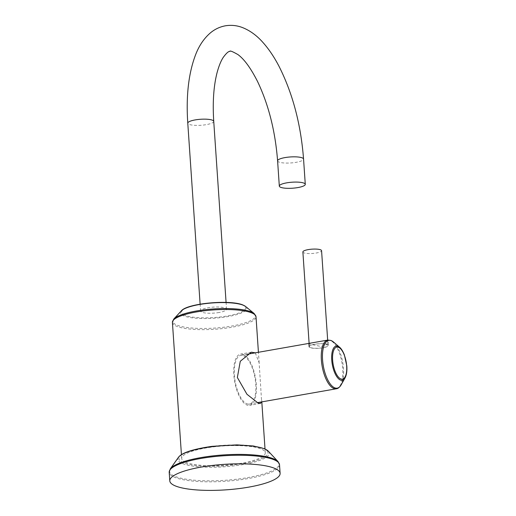 <?xml version="1.0" encoding="UTF-8"?>
<svg xmlns="http://www.w3.org/2000/svg" width="516" height="516" viewBox="0 0 516 516"><rect width="100%" height="100%" fill="white"/><g stroke="black" fill="none" stroke-linecap="round" stroke-linejoin="round"><path stroke-width="0.39" stroke-dasharray="2.58 1.94" d="M185.799 462.272A41.893 9.681 -3.9 0 1 181.696 458.492A41.893 9.681 -3.9 0 1 213.895 446.817A41.893 9.681 -3.9 0 1 261.173 449.017A41.893 9.681 -3.9 0 1 265.282 452.796A41.893 9.681 -3.9 0 1 233.077 464.471A41.893 9.681 -3.9 0 1 185.799 462.272M255.265 352.834L259.148 362.851L261.651 401.906M219.177 312.477A13.01 3.006 -3.9 0 1 200.589 311.006A13.01 3.006 -3.9 0 1 207.954 307.768A13.01 3.006 -3.9 0 1 226.543 309.239A13.01 3.006 -3.9 0 1 219.177 312.477M243.359 354.466A26.019 10.584 -100 0 1 255.994 381.169A26.019 10.584 -100 0 1 249.583 405.344A26.019 10.584 -100 0 1 246.803 404.976A26.019 10.584 80 0 1 234.161 378.273A26.019 10.584 80 0 1 240.572 354.099A26.019 10.584 80 0 1 243.359 354.466M246.713 403.712A24.716 10.056 80 0 0 249.363 404.067A24.716 10.056 80 0 0 255.452 381.098A24.716 10.056 80 0 0 243.442 355.73A24.716 10.056 80 0 0 240.798 355.376A24.716 10.056 80 0 0 234.709 378.344A24.716 10.056 80 0 0 246.713 403.712M309.058 343.372L308.729 343.533L309.665 344.082L320.836 346.449L326.144 345.036L328.202 342.205L327.221 340.999L322.539 341.005M327.46 344.482A9.759 2.258 176.1 0 0 316.45 343.972A9.759 2.258 176.1 0 0 308.949 346.688A9.759 2.258 176.1 0 0 309.903 347.571A9.759 2.258 176.1 0 0 320.913 348.081A9.759 2.258 176.1 0 0 328.415 345.359A9.759 2.258 176.1 0 0 327.46 344.482M310.258 347.507A9.365 2.167 176.1 0 0 320.823 347.997A9.365 2.167 176.1 0 0 328.028 345.391A9.365 2.167 176.1 0 0 327.112 344.546A9.365 2.167 176.1 0 0 316.54 344.049A9.365 2.167 176.1 0 0 309.336 346.662A9.365 2.167 176.1 0 0 310.258 347.507M302.879 251.956A9.365 2.167 -3.9 0 0 303.795 252.801A9.365 2.167 176.1 0 0 314.367 253.292A9.365 2.167 176.1 0 0 321.571 250.679M279.53 464.781A55.289 12.777 -3.9 0 1 237.025 480.19A55.289 12.777 -3.9 0 1 174.621 477.287A55.289 12.777 -3.9 0 1 169.203 472.301M278.034 461.594A54.96 12.7 -3.9 0 1 241.778 478.545A54.96 12.7 -3.9 0 1 174.853 476.307A54.96 12.7 -3.9 0 1 170.254 468.941M268.346 451.21A45.847 10.597 -3.9 0 1 238.108 465.355A45.847 10.597 -3.9 0 1 182.283 463.484A45.847 10.597 -3.9 0 1 178.439 457.344M183.348 462.704A44.615 10.314 -3.9 0 1 204.239 447.565A44.615 10.314 -3.9 0 1 263.624 448.585A44.615 10.314 -3.9 0 1 242.739 463.716A44.615 10.314 -3.9 0 1 183.348 462.704M172.421 322.442A41.893 9.681 176.1 0 0 176.524 326.215A41.893 9.681 176.1 0 0 223.802 328.415A41.893 9.681 176.1 0 0 256.007 316.74M173.828 318.985A41.435 9.578 176.1 0 0 176.865 325.074A41.435 9.578 176.1 0 0 228.369 326.609A41.435 9.578 176.1 0 0 254.136 313.509M245.687 306.549A33.243 7.682 -3.9 0 1 225.015 317.056A33.243 7.682 -3.9 0 1 183.69 315.824A33.243 7.682 -3.9 0 1 181.258 310.942M184.651 315.205A32.134 7.43 -3.9 0 1 199.698 304.305A32.134 7.43 -3.9 0 1 242.481 305.04A32.134 7.43 -3.9 0 1 227.433 315.94A32.134 7.43 -3.9 0 1 184.651 315.205M213.74 121.389A13.01 3.006 -3.9 0 1 206.374 124.627A13.01 3.006 -3.9 0 1 187.779 123.156M277.595 160.837A13.01 3.006 176.1 0 0 296.19 162.308A13.01 3.006 176.1 0 0 303.556 159.07M327.763 340.083A24.716 10.056 -100 0 1 330.408 340.437A24.716 10.056 -100 0 1 342.418 365.805A24.716 10.056 -100 0 1 336.329 388.774M333.607 342.102A24.258 9.869 -100 0 1 342.759 362.542A24.258 9.869 -100 0 1 341.128 384.884M345.03 377.931A17.37 7.069 80 0 0 346.197 361.942A17.37 7.069 80 0 0 339.644 347.3M181.696 458.492L181.432 454.661M265.282 452.796L265.018 448.965M261.805 401.874L261.696 400.197M259.148 362.851L258.426 352.28M200.589 311.006L200.124 304.182M226.543 309.239L226.079 302.408M260.354 403.454L249.583 405.344M251.344 352.202L240.572 354.099M249.363 404.067L257.316 402.667M240.798 355.376L246.577 354.363M308.729 343.533L308.949 346.688M328.202 342.205L328.415 345.359M327.666 340.102L328.028 345.391M309.11 343.366L309.336 346.662"/><path stroke-width="0.77" d="M175.208 485.859A55.289 12.777 176.1 0 0 237.605 488.762A55.289 12.777 176.1 0 0 280.111 473.353A55.289 12.777 176.1 0 0 274.693 468.36A55.289 12.777 -3.9 0 0 212.295 465.464A55.289 12.777 -3.9 0 0 169.79 480.873A55.289 12.777 -3.9 0 0 175.208 485.859M261.651 401.906L260.354 403.454L258.039 403.002L246.951 394.263L237.36 377.512L240.275 361.284L251.344 352.202L255.265 352.834M286.683 182.851A13.01 3.006 176.1 0 0 279.317 186.095A13.01 3.006 176.1 0 0 297.913 187.566A13.01 3.006 176.1 0 0 305.279 184.322A13.01 3.006 176.1 0 0 286.683 182.851M257.316 402.667L336.329 388.774A24.716 10.056 -100 0 1 333.678 388.419A24.716 10.056 -100 0 1 321.674 363.051A24.716 10.056 -100 0 1 327.763 340.083L246.577 354.363M327.666 340.102L321.571 250.679A9.365 2.167 176.1 0 0 320.655 249.834A9.365 2.167 -3.9 0 0 310.084 249.344A9.365 2.167 -3.9 0 0 302.879 251.956L309.11 343.366M169.79 480.873L169.203 472.301A55.289 12.777 -3.9 0 1 211.708 456.892A55.289 12.777 -3.9 0 1 274.106 459.788A55.289 12.777 -3.9 0 1 279.53 464.781L280.111 473.353M170.254 468.941A54.96 12.7 -3.9 0 1 216.726 455.486A54.96 12.7 -3.9 0 1 273.751 458.911A54.96 12.7 -3.9 0 1 278.034 461.594L268.346 451.21A45.847 10.597 -3.9 0 0 264.772 448.978A45.847 10.597 -3.9 0 0 217.21 446.121A45.847 10.597 -3.9 0 0 178.439 457.344L170.254 468.941L169.203 472.301M258.426 352.28L256.007 316.74A41.893 9.681 176.1 0 0 251.898 312.96A41.893 9.681 176.1 0 0 204.62 310.761A41.893 9.681 176.1 0 0 172.421 322.442L181.432 454.661M173.828 318.985L181.258 310.942A33.243 7.682 -3.9 0 1 209.902 303.15A33.243 7.682 -3.9 0 1 243.5 305.304A33.243 7.682 -3.9 0 1 245.687 306.549L254.136 313.509A41.435 9.578 176.1 0 0 251.415 311.961A41.435 9.578 176.1 0 0 209.535 309.278A41.435 9.578 176.1 0 0 173.828 318.985L172.421 322.442M200.124 304.182L187.779 123.156A13.01 3.006 -3.9 0 1 195.145 119.918A13.01 3.006 -3.9 0 1 213.74 121.389L226.079 302.408M187.779 123.156C185.928 95.537 188.65 72.433 195.951 53.838C199.389 45.221 204.188 38.255 210.341 32.94C214.74 29.238 219.758 26.858 225.389 25.8C231.136 24.858 236.754 25.419 242.23 27.471C249.886 30.457 256.826 35.488 263.044 42.576C268.817 49.052 274.112 56.902 278.924 66.125C292.675 93.293 300.886 124.272 303.556 159.07A13.01 3.006 176.1 0 0 284.961 157.599A13.01 3.006 176.1 0 0 277.595 160.837C275.28 131.161 268.604 104.729 257.568 81.541C250.77 68.138 244.229 59.153 237.934 54.58C232.439 51.445 229.762 50.394 229.897 51.426C228.588 51.174 226.382 53.142 223.28 57.334C220.925 60.914 218.849 66.054 217.049 72.769C213.637 86.037 212.534 102.245 213.74 121.389M345.03 377.931C346.584 374.958 347.171 370.927 346.797 365.825L344.333 354.744C341.876 348.868 339.876 347.5 339.644 347.3A17.37 7.069 80 0 0 338.09 346.3A17.37 7.069 80 0 0 331.743 360.02A17.37 7.069 80 0 0 340.386 380.021A17.37 7.069 80 0 0 345.03 377.931L341.128 384.884A24.258 9.869 -100 0 1 334.645 387.8A24.258 9.869 -100 0 1 322.571 359.865A24.258 9.869 -100 0 1 331.433 340.702A24.258 9.869 -100 0 1 333.607 342.102L331.117 340.508L327.763 340.083M338.573 347.3A16.267 6.618 80 0 0 332.633 360.149A16.267 6.618 80 0 0 340.728 378.879A16.267 6.618 80 0 0 346.668 366.038A16.267 6.618 80 0 0 338.573 347.3M178.439 457.344C181.767 452.764 192.978 449.101 212.076 446.346L236.954 444.876L253.446 445.992L264.334 448.662L268.346 451.21M279.53 464.781L278.034 461.594M265.018 448.965L261.805 401.874M254.136 313.509L256.007 316.74M181.258 310.942C187.295 303.137 231.097 299.454 243.184 305.111L245.687 306.549M277.595 160.837L279.317 186.095M303.556 159.07L305.279 184.322M341.128 384.884C339.496 387.393 337.896 388.69 336.329 388.774M339.644 347.3L333.607 342.102"/></g></svg>
